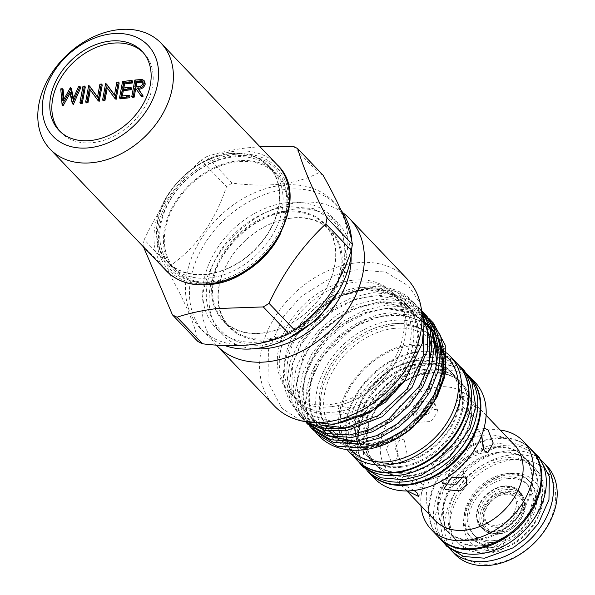 <?xml version="1.0" encoding="UTF-8"?>
<svg xmlns="http://www.w3.org/2000/svg" width="595" height="595" viewBox="0 0 595 595"><rect width="100%" height="100%" fill="white"/><g stroke="black" fill="none" stroke-linecap="round" stroke-linejoin="round"><path stroke-width="0.45" stroke-dasharray="2.98 2.23" d="M60.043 131.45A57.351 42.208 -43.7 0 0 61.047 132.551A57.351 42.208 -43.7 0 0 113.34 136.419A57.351 42.208 -43.7 0 0 152.372 86.996A57.351 42.208 -43.7 0 0 143.997 53.334A57.351 42.208 -43.7 0 0 142.949 52.286M285.964 211.337A72.694 53.498 -43.7 0 0 234.437 155.935A72.694 53.498 -43.7 0 0 159.586 226.397A72.694 53.498 -43.7 0 0 211.113 281.799A72.694 53.498 -43.7 0 0 285.964 211.337M282.06 210.206A69.771 51.349 -43.7 0 0 271.863 169.248A69.771 51.349 -43.7 0 0 208.25 164.54A69.771 51.349 -43.7 0 0 160.762 224.665A69.771 51.349 -43.7 0 0 170.951 265.623A69.771 51.349 -43.7 0 0 234.571 270.331A69.771 51.349 -43.7 0 0 282.06 210.206M157.504 221.251A69.771 51.349 136.3 0 1 204.992 161.126A69.771 51.349 136.3 0 1 268.605 165.834A69.771 51.349 136.3 0 1 278.795 206.792A69.771 51.349 136.3 0 1 231.306 266.917A69.771 51.349 136.3 0 1 167.693 262.209A69.771 51.349 136.3 0 1 157.504 221.251M503.809 486.524A25.756 18.951 -43.7 0 0 480.515 502.857A25.756 18.951 -43.7 0 0 481.05 526.605A25.756 18.951 -43.7 0 0 495.546 531.119A25.756 18.951 -43.7 0 0 518.84 514.779A25.756 18.951 -43.7 0 0 518.304 491.031A25.756 18.951 -43.7 0 0 503.809 486.524M506.709 489.559A25.756 18.951 -43.7 0 0 483.415 505.891A25.756 18.951 -43.7 0 0 483.951 529.639A25.756 18.951 -43.7 0 0 498.439 534.146A25.756 18.951 -43.7 0 0 521.733 517.814A25.756 18.951 -43.7 0 0 521.198 494.066A25.756 18.951 -43.7 0 0 506.709 489.559M499.361 533.603A24.291 17.88 136.3 0 1 482.143 515.084A24.291 17.88 136.3 0 1 507.156 491.537A24.291 17.88 136.3 0 1 524.374 510.049A24.291 17.88 136.3 0 1 499.361 533.603M506.888 492.965A22.647 16.667 136.3 0 1 522.946 510.22A22.647 16.667 136.3 0 1 499.622 532.175A22.647 16.667 136.3 0 1 483.571 514.913A22.647 16.667 136.3 0 1 506.888 492.965M504.597 494.333A18.995 13.975 136.3 0 1 515.285 497.665A18.995 13.975 136.3 0 1 515.679 515.181A18.995 13.975 136.3 0 1 498.498 527.222A18.995 13.975 136.3 0 1 487.811 523.898A18.995 13.975 136.3 0 1 487.417 506.382A18.995 13.975 136.3 0 1 504.597 494.333M496.632 525.266A18.995 13.975 -43.7 0 0 513.812 513.217A18.995 13.975 -43.7 0 0 513.411 495.702A18.995 13.975 -43.7 0 0 502.723 492.377A18.995 13.975 -43.7 0 0 485.542 504.426A18.995 13.975 -43.7 0 0 485.937 521.941A18.995 13.975 -43.7 0 0 496.632 525.266M503.898 486.048A26.299 19.352 136.3 0 1 518.699 490.659A26.299 19.352 136.3 0 1 519.242 514.906A26.299 19.352 136.3 0 1 495.457 531.588A26.299 19.352 136.3 0 1 480.656 526.984A26.299 19.352 136.3 0 1 480.106 502.73A26.299 19.352 136.3 0 1 503.898 486.048M497.018 533.232A26.299 19.352 -43.7 0 0 520.811 516.549A26.299 19.352 -43.7 0 0 520.261 492.296A26.299 19.352 -43.7 0 0 505.46 487.692A26.299 19.352 -43.7 0 0 481.675 504.374A26.299 19.352 -43.7 0 0 482.218 528.62A26.299 19.352 -43.7 0 0 497.018 533.232M507.133 478.678A36.712 27.013 -43.7 0 0 473.925 501.957A36.712 27.013 -43.7 0 0 474.691 535.812A36.712 27.013 -43.7 0 0 495.352 542.238A36.712 27.013 -43.7 0 0 528.553 518.959A36.712 27.013 -43.7 0 0 527.795 485.103A36.712 27.013 -43.7 0 0 507.133 478.678M493.783 540.602A36.712 27.013 136.3 0 1 473.129 534.176A36.712 27.013 136.3 0 1 472.363 500.321A36.712 27.013 136.3 0 1 505.564 477.041A36.712 27.013 136.3 0 1 526.225 483.467A36.712 27.013 136.3 0 1 526.991 517.315A36.712 27.013 136.3 0 1 493.783 540.602M359.268 287.556A71.817 52.851 -43.7 0 0 349.562 289.43A71.817 52.851 -43.7 0 0 287.43 348.767A71.817 52.851 -43.7 0 0 295.804 399.327A71.817 52.851 -43.7 0 0 336.22 411.904A71.817 52.851 -43.7 0 0 401.179 366.349A71.817 52.851 -43.7 0 0 399.684 300.125A71.817 52.851 -43.7 0 0 359.268 287.556M331.237 406.675A71.817 52.851 136.3 0 1 290.821 394.106A71.817 52.851 136.3 0 1 289.326 327.882A71.817 52.851 136.3 0 1 354.278 282.328A71.817 52.851 136.3 0 1 394.693 294.904A71.817 52.851 136.3 0 1 403.075 345.464A71.817 52.851 136.3 0 1 340.942 404.801A71.817 52.851 136.3 0 1 331.237 406.675M290.843 218.216A69.578 51.207 -43.7 0 0 268.07 224.97A69.578 51.207 -43.7 0 0 226.784 264.388A69.578 51.207 -43.7 0 0 268.516 338.689A69.578 51.207 -43.7 0 0 340.162 271.246A69.578 51.207 -43.7 0 0 290.843 218.216M262.938 332.947A69.675 51.274 136.3 0 1 213.553 279.843A69.675 51.274 136.3 0 1 285.295 212.303A69.675 51.274 136.3 0 1 327.079 286.708A69.675 51.274 136.3 0 1 285.741 326.186A69.675 51.274 136.3 0 1 262.938 332.947M341.061 210.251A91.868 67.607 -43.7 0 0 337.097 205.558A91.868 67.607 -43.7 0 0 285.399 189.47A91.868 67.607 -43.7 0 0 202.307 247.736A91.868 67.607 -43.7 0 0 204.219 332.456A91.868 67.607 -43.7 0 0 224.843 345.583M281.413 185.298A91.868 67.607 -43.7 0 0 198.321 243.571A91.868 67.607 -43.7 0 0 200.232 328.284A91.868 67.607 -43.7 0 0 251.93 344.371A91.868 67.607 -43.7 0 0 335.03 286.106A91.868 67.607 -43.7 0 0 333.118 201.385A91.868 67.607 -43.7 0 0 281.413 185.298M286.656 202.687A80.362 59.143 -43.7 0 0 203.907 280.587A80.362 59.143 -43.7 0 0 260.87 341.835A80.362 59.143 -43.7 0 0 343.62 263.935A80.362 59.143 -43.7 0 0 286.656 202.687M351.087 255.999A80.362 59.143 -43.7 0 0 292.978 209.306A80.362 59.143 -43.7 0 0 211.805 280.424A80.362 59.143 -43.7 0 0 253.961 348.752M342.765 212.69A91.868 67.607 -43.7 0 0 297.931 202.597A91.868 67.607 -43.7 0 0 215.055 260.484A91.868 67.607 -43.7 0 0 216.297 345.1M407.248 279.018A91.868 67.607 -43.7 0 0 355.55 262.93A91.868 67.607 -43.7 0 0 272.458 321.196A91.868 67.607 -43.7 0 0 274.369 405.916M280.892 232.816A70.426 51.832 -43.7 0 0 236.981 160.933A70.426 51.832 -43.7 0 0 164.458 229.201A70.426 51.832 -43.7 0 0 214.379 282.878A70.426 51.832 -43.7 0 0 234.036 277.56M323.07 175.205A105.203 77.417 -43.7 0 0 318.429 172.84C308.5 178.307 296.072 182.04 281.137 184.063C265.801 185.647 249.498 185.335 232.221 183.119L206.852 156.552C218.715 152.625 231.961 149.747 246.605 147.902L259.918 146.69M206.852 156.552A105.203 77.417 -43.7 0 0 201.11 160.152L226.479 186.718C215.256 220.976 196.291 247.475 169.597 266.218A105.203 77.417 -43.7 0 0 168.489 272.183C185.781 303.041 195.554 326.112 197.808 341.404M169.597 266.218L144.221 239.651C158.694 208.637 177.66 182.137 201.11 160.152M144.221 239.651A105.203 77.417 -43.7 0 0 143.112 245.616L168.489 272.183M143.514 246.94L143.112 245.616M232.221 183.119A105.203 77.417 -43.7 0 0 226.479 186.718M361.901 290.308A71.817 52.851 -43.7 0 0 296.942 335.855A71.817 52.851 -43.7 0 0 298.437 402.079A71.817 52.851 -43.7 0 0 338.853 414.656A71.817 52.851 -43.7 0 0 403.804 369.108A71.817 52.851 -43.7 0 0 402.309 302.885A71.817 52.851 -43.7 0 0 361.901 290.308M423.952 321.954L416.433 305.927C403.804 291.803 386.505 286.069 364.534 288.731L340.608 295.931L367.07 289.549L392.655 294.138L405.797 303.532L414.782 317.961L418.01 334.576L412.595 363.262L395.601 390.484L365.248 413.674L331.928 421.32L309.69 415.065L297.954 404.02L291.758 389.465L292.554 363.53L301.241 342.549L316.042 323.353L335.364 308.128L357.089 298.586L376.166 295.767L393.659 298.363L408.601 306.537L418.969 319.441L423.99 335.855L423.387 354.531L417.207 373.861L405.857 392.35L390.402 408.177L372.262 419.951L353.066 426.667M404.622 380.978L414.507 361.76L418.91 342.013L417.43 323.502L410.156 307.853L397.735 296.444L381.246 290.271L362.154 289.862L342.14 295.217L350.916 292.115L363.203 289.527C376.166 288.017 387.576 290.129 397.423 295.871L413.585 313.149L418.865 337.796L412.491 365.538L395.668 391.636M416.433 305.927A80.362 59.143 -43.7 0 0 412.491 301.167A80.362 59.143 -43.7 0 0 367.264 287.095A80.362 59.143 -43.7 0 0 290.516 346.067C304.097 316.131 337.7 291.134 368.565 288.449L394.411 290.873L414.559 303.331L423.343 316.406M340.712 422.874C296.823 430.728 269.803 389.011 290.516 346.067M444.502 377.394L445.462 350.775L435.362 329.087L415.92 315.781L390.253 312.866C361.172 315.209 329.518 337.588 314.8 365.828A80.362 59.143 -43.7 0 0 318.734 435.711M314.8 365.828L305.324 402.391L308.151 418.917L315.863 432.58M313.967 430.713L304.871 416.143L301.65 398.033L304.603 377.996L313.491 357.803L327.562 339.247L345.613 323.948L366.118 313.245L387.338 308.106L413.175 310.523L433.331 322.988M428.883 318.444L409.301 307.474L384.824 305.48L364.051 310.456L343.895 320.809L326.023 335.639L311.921 353.69L302.729 373.415L299.203 393.139L301.583 411.197L309.668 426.079M307.704 424.161L298.63 409.613L295.395 391.532L298.326 371.511L307.199 351.31L321.278 332.724L339.351 317.395L359.871 306.693L381.075 301.553L406.928 303.978L427.076 316.436M422.673 311.951L403.113 301.025L378.688 299.047L357.461 304.201L336.941 314.919L318.883 330.255L304.833 348.826L295.975 368.997L293.038 389.018L296.265 407.121L306.15 422.532M307.66 422.941L301.449 417.608L292.361 403.038L289.14 384.935L292.078 364.913L300.951 344.75L315.008 326.186L333.066 310.865L353.594 300.148L374.82 295.001L400.666 297.426L420.814 309.883L422.42 311.646M422.584 312.368L418.53 307.489L398.382 295.038L372.544 292.621L351.362 297.753L330.88 308.441L312.829 323.739L298.75 342.304L289.847 362.526L286.894 382.6L290.129 400.703L299.218 415.28L310.278 423.566M391.993 320.534A73.059 53.766 -43.7 0 0 316.763 391.354A73.059 53.766 -43.7 0 0 368.543 447.031A73.059 53.766 -43.7 0 0 443.773 376.211A73.059 53.766 -43.7 0 0 391.993 320.534M413.205 427.031C398.211 439.527 382.555 446.652 366.237 448.414L350.388 447.693L367.413 447.708C381.306 445.975 394.663 440.464 407.478 431.174L424.845 415.012M368.573 472.244A69.548 51.185 136.3 0 1 367.13 408.111A69.548 51.185 136.3 0 1 430.036 363.991A69.548 51.185 136.3 0 1 469.172 376.174M367.293 470.846A69.548 51.185 136.3 0 1 366.014 469.559A69.548 51.185 136.3 0 1 364.564 405.426A69.548 51.185 136.3 0 1 427.47 361.314A69.548 51.185 136.3 0 1 466.614 373.489A69.548 51.185 136.3 0 1 467.834 374.835M359.863 463.118A69.548 51.185 136.3 0 1 358.413 398.985A69.548 51.185 136.3 0 1 421.32 354.873A69.548 51.185 136.3 0 1 460.463 367.048M358.346 461.489A69.548 51.185 136.3 0 1 357.298 460.441A69.548 51.185 136.3 0 1 355.855 396.3A69.548 51.185 136.3 0 1 418.761 352.188A69.548 51.185 136.3 0 1 457.897 364.371A69.548 51.185 136.3 0 1 458.901 365.464M530.041 448.318A63.814 46.96 -43.7 0 0 495.732 438.716A63.814 46.96 -43.7 0 0 438.753 477.911A63.814 46.96 -43.7 0 0 437.838 536.363M536.088 454.543A63.814 46.96 -43.7 0 0 500.172 443.372A63.814 46.96 -43.7 0 0 442.457 483.847A63.814 46.96 -43.7 0 0 443.781 542.692M425.113 369.376A59.359 43.68 -43.7 0 0 371.421 407.025A59.359 43.68 -43.7 0 0 372.656 461.765A59.359 43.68 -43.7 0 0 406.058 472.155A59.359 43.68 -43.7 0 0 459.749 434.506A59.359 43.68 -43.7 0 0 458.514 379.766A59.359 43.68 -43.7 0 0 425.113 369.376M401.365 467.239A59.359 43.68 136.3 0 1 367.955 456.841A59.359 43.68 136.3 0 1 366.721 402.101A59.359 43.68 136.3 0 1 420.412 364.452A59.359 43.68 136.3 0 1 453.814 374.85A59.359 43.68 136.3 0 1 455.049 429.59A59.359 43.68 136.3 0 1 401.365 467.239M482.069 545.704A53.513 39.382 136.3 0 1 451.955 536.34A53.513 39.382 136.3 0 1 450.846 486.993A53.513 39.382 136.3 0 1 499.242 453.048A53.513 39.382 136.3 0 1 529.364 462.419A53.513 39.382 136.3 0 1 530.472 511.767A53.513 39.382 136.3 0 1 482.069 545.704M503.943 457.964A53.513 39.382 -43.7 0 0 455.539 491.909A53.513 39.382 -43.7 0 0 456.655 541.257A53.513 39.382 -43.7 0 0 486.77 550.628A53.513 39.382 -43.7 0 0 535.173 516.683A53.513 39.382 -43.7 0 0 534.057 467.335A53.513 39.382 -43.7 0 0 503.943 457.964M512.213 459.831A60.088 44.223 -43.7 0 0 450.341 518.081A60.088 44.223 -43.7 0 0 492.935 563.874A60.088 44.223 -43.7 0 0 554.808 505.631A60.088 44.223 -43.7 0 0 512.213 459.831M546.961 466.041A63.747 46.908 -43.7 0 0 511.09 454.878A63.747 46.908 -43.7 0 0 453.442 495.308A63.747 46.908 -43.7 0 0 454.766 554.086M542.915 461.802A63.747 46.908 -43.7 0 0 507.334 450.943A63.747 46.908 -43.7 0 0 449.82 491.135A63.747 46.908 -43.7 0 0 450.72 549.847M494.081 447.641A53.513 39.382 -43.7 0 0 445.677 481.578A53.513 39.382 -43.7 0 0 446.793 530.926A53.513 39.382 -43.7 0 0 476.907 540.297A53.513 39.382 -43.7 0 0 525.311 506.352A53.513 39.382 -43.7 0 0 524.195 457.005A53.513 39.382 -43.7 0 0 494.081 447.641M493.396 446.919A53.513 39.382 -43.7 0 0 444.993 480.864A53.513 39.382 -43.7 0 0 446.109 530.212A53.513 39.382 -43.7 0 0 476.223 539.583A53.513 39.382 -43.7 0 0 524.626 505.638A53.513 39.382 -43.7 0 0 523.511 456.291A53.513 39.382 -43.7 0 0 493.396 446.919M530.911 449.225A63.747 46.908 -43.7 0 0 495.04 438.069A63.747 46.908 -43.7 0 0 437.385 478.499A63.747 46.908 -43.7 0 0 438.708 537.278M500.194 430.029A63.747 46.908 -43.7 0 0 487.35 430.021A63.747 46.908 -43.7 0 0 420.94 505.713M514.333 444.829A54.792 40.326 -43.7 0 0 483.497 435.235A54.792 40.326 -43.7 0 0 433.941 469.99A54.792 40.326 -43.7 0 0 435.079 520.513M437.466 387.033A54.792 40.326 -43.7 0 0 387.91 421.788A54.792 40.326 -43.7 0 0 389.048 472.311A54.792 40.326 -43.7 0 0 419.884 481.905A54.792 40.326 -43.7 0 0 469.44 447.157A54.792 40.326 -43.7 0 0 468.302 396.627A54.792 40.326 -43.7 0 0 437.466 387.033M475.003 382.228A69.585 51.207 -43.7 0 0 435.845 370.045A69.585 51.207 -43.7 0 0 372.909 414.18A69.585 51.207 -43.7 0 0 374.352 478.35M468.54 375.512A69.585 51.207 -43.7 0 0 430.549 364.497A69.585 51.207 -43.7 0 0 368.156 407.687A69.585 51.207 -43.7 0 0 367.941 471.582M457.414 363.805A69.585 51.207 -43.7 0 0 418.255 351.623A69.585 51.207 -43.7 0 0 355.312 395.757A69.585 51.207 -43.7 0 0 356.762 459.928M446.555 352.954A69.585 51.207 -43.7 0 0 411.249 344.289A69.585 51.207 -43.7 0 0 349.585 386.259A69.585 51.207 -43.7 0 0 347.264 449.701M393.444 328.477A66.848 49.192 -43.7 0 0 332.984 370.871A66.848 49.192 -43.7 0 0 334.375 432.513A66.848 49.192 -43.7 0 0 371.994 444.22A66.848 49.192 -43.7 0 0 432.453 401.818A66.848 49.192 -43.7 0 0 431.063 340.176A66.848 49.192 -43.7 0 0 393.444 328.477M393.139 325.331A69.585 51.207 -43.7 0 0 330.203 369.465A69.585 51.207 -43.7 0 0 331.653 433.636A69.585 51.207 -43.7 0 0 370.811 445.819A69.585 51.207 -43.7 0 0 433.748 401.685A69.585 51.207 -43.7 0 0 432.305 337.514A69.585 51.207 -43.7 0 0 393.139 325.331M391.688 323.806A69.585 51.207 -43.7 0 0 328.752 367.941A69.585 51.207 -43.7 0 0 330.195 432.111A69.585 51.207 -43.7 0 0 369.361 444.294A69.585 51.207 -43.7 0 0 432.297 400.16A69.585 51.207 -43.7 0 0 430.854 335.989A69.585 51.207 -43.7 0 0 391.688 323.806M414.083 490.466L398.91 482.337L407.24 490.957M433.948 402.421L434.982 403.968L427.902 414.418L413.867 415.027L412.789 413.369L413.294 406.816L419.133 401.186L433.948 402.421M391.317 462.003L386.222 448.987L391.48 439.638L395.184 441.133L398.129 454.409L394.329 463.579L391.317 462.003M447.685 357.588A66.848 49.192 -43.7 0 0 410.067 345.888A66.848 49.192 -43.7 0 0 341.307 410.327L341.173 411.041A66.848 49.192 -43.7 0 0 350.998 449.924A66.848 49.192 -43.7 0 0 351.176 450.118M341.173 411.041L340.02 412.023L337.915 407.211L339.262 405.909L341.307 410.327M505.698 459.801A53.513 39.382 -43.7 0 0 457.295 493.738A53.513 39.382 -43.7 0 0 458.403 543.086A53.513 39.382 -43.7 0 0 488.517 552.457A53.513 39.382 -43.7 0 0 536.921 518.52A53.513 39.382 -43.7 0 0 535.812 469.172A53.513 39.382 -43.7 0 0 505.698 459.801M428.913 373.355A59.359 43.68 -43.7 0 0 375.222 411.004A59.359 43.68 -43.7 0 0 376.457 465.744A59.359 43.68 -43.7 0 0 409.858 476.134A59.359 43.68 -43.7 0 0 463.55 438.485A59.359 43.68 -43.7 0 0 462.315 383.745A59.359 43.68 -43.7 0 0 428.913 373.355M409.345 475.598A59.359 43.68 136.3 0 1 375.943 465.201A59.359 43.68 136.3 0 1 374.709 410.468A59.359 43.68 136.3 0 1 428.4 372.82A59.359 43.68 136.3 0 1 461.802 383.21A59.359 43.68 136.3 0 1 463.036 437.95A59.359 43.68 136.3 0 1 409.345 475.598M400.636 466.473A59.359 43.68 136.3 0 1 367.234 456.082A59.359 43.68 136.3 0 1 365.999 401.342A59.359 43.68 136.3 0 1 419.683 363.694A59.359 43.68 136.3 0 1 453.093 374.091A59.359 43.68 136.3 0 1 454.327 428.824A59.359 43.68 136.3 0 1 400.636 466.473M498.521 452.289A53.513 39.382 -43.7 0 0 450.118 486.227A53.513 39.382 -43.7 0 0 451.233 535.574A53.513 39.382 -43.7 0 0 481.348 544.946A53.513 39.382 -43.7 0 0 529.751 511.008A53.513 39.382 -43.7 0 0 528.635 461.661A53.513 39.382 -43.7 0 0 498.521 452.289M398.077 463.795A59.359 43.68 136.3 0 1 364.668 453.397A59.359 43.68 136.3 0 1 363.433 398.665A59.359 43.68 136.3 0 1 417.125 361.016A59.359 43.68 136.3 0 1 450.527 371.406A59.359 43.68 136.3 0 1 451.761 426.146A59.359 43.68 136.3 0 1 398.077 463.795M416.612 360.473A59.359 43.68 -43.7 0 0 362.92 398.122A59.359 43.68 -43.7 0 0 364.155 452.862A59.359 43.68 -43.7 0 0 397.564 463.252A59.359 43.68 -43.7 0 0 451.248 425.603A59.359 43.68 -43.7 0 0 450.013 370.871A59.359 43.68 -43.7 0 0 416.612 360.473M406.787 472.913A59.359 43.68 136.3 0 1 373.385 462.523A59.359 43.68 136.3 0 1 372.15 407.783A59.359 43.68 136.3 0 1 425.834 370.135A59.359 43.68 136.3 0 1 459.243 380.532A59.359 43.68 136.3 0 1 460.478 435.265A59.359 43.68 136.3 0 1 406.787 472.913M391.346 324.015A69.042 50.806 -43.7 0 0 320.259 390.937A69.042 50.806 -43.7 0 0 369.19 443.55A69.042 50.806 -43.7 0 0 440.278 376.628A69.042 50.806 -43.7 0 0 391.346 324.015M285.042 211.389A70.307 51.743 -43.7 0 0 212.653 279.546A70.307 51.743 -43.7 0 0 262.484 333.126A70.307 51.743 -43.7 0 0 285.496 326.298A70.307 51.743 -43.7 0 0 327.213 286.47A70.307 51.743 -43.7 0 0 285.042 211.389M291.364 218.008A70.307 51.743 -43.7 0 0 268.352 224.836A70.307 51.743 -43.7 0 0 226.636 264.671A70.307 51.743 -43.7 0 0 268.806 339.745A70.307 51.743 -43.7 0 0 341.195 271.595A70.307 51.743 -43.7 0 0 291.364 218.008M352.337 280.29A71.817 52.851 -43.7 0 0 287.378 325.837A71.817 52.851 -43.7 0 0 288.873 392.06A71.817 52.851 -43.7 0 0 329.288 404.637A71.817 52.851 -43.7 0 0 394.24 359.09A71.817 52.851 -43.7 0 0 392.745 292.866A71.817 52.851 -43.7 0 0 352.337 280.29M364.504 412.521L366.639 417.348L367.844 416.017L365.888 411.234L364.504 412.521M406.958 476.335L404.838 474.051L411.859 477.599L423.171 484.605L424.443 488.079L418.345 486.896L406.958 476.335M437.05 409.739L422.145 408.282L416.322 413.986L415.883 420.672L416.969 422.338L430.906 421.52L438.076 411.271L437.05 409.739M444.688 483.966L442.375 482.322L441.349 480.79L448.511 470.541L462.456 469.723L463.542 471.389L463.869 475.829M483.363 449.798L478.923 453.494L475.13 452.014L472.437 438.708L476.067 429.56L478.997 431.144L481.764 435.138M483.72 429.255L481.481 435.89M472.467 415.727L461.08 405.165L454.982 403.975L456.253 407.449L467.558 414.462L474.587 418.01L472.467 415.727M462.263 399.052L460.909 395.69L468.667 398.204L480.515 409.724L473.419 406.288L462.263 399.052M404.295 440.047L400.509 438.567L395.08 447.923L400.428 460.917L403.358 462.501L406.987 453.353L404.295 440.047M484.33 543.823L488.822 550.33A10.955 8.062 -43.7 0 0 488.904 550.412A10.955 8.062 -43.7 0 0 502.359 548.716L503.638 542.908L502.448 541.666A40.549 29.839 -43.7 0 0 532.101 513.708A40.549 29.839 -43.7 0 0 529 480.82A40.549 29.839 -43.7 0 0 506.181 473.717A40.549 29.839 -43.7 0 0 469.507 499.436A40.549 29.839 -43.7 0 0 470.355 536.824A40.549 29.839 -43.7 0 0 484.33 543.823A10.955 8.062 -43.7 0 0 486.011 547.378A10.955 8.062 -43.7 0 0 486.331 547.697L484.791 546.076C480.693 542.491 493.292 540.981 497.346 544.581L498.893 546.203A10.955 8.062 -43.7 0 0 502.448 541.666M503.638 542.908A40.549 29.839 -43.7 0 0 533.284 514.958A40.549 29.839 -43.7 0 0 530.19 482.062A40.549 29.839 -43.7 0 0 507.371 474.959A40.549 29.839 -43.7 0 0 470.697 500.678A40.549 29.839 -43.7 0 0 471.545 538.066A40.549 29.839 -43.7 0 0 485.52 545.072M236.817 161.818A69.407 51.073 -43.7 0 0 174.037 205.84A69.407 51.073 -43.7 0 0 175.488 269.84A69.407 51.073 -43.7 0 0 214.542 281.993A69.407 51.073 -43.7 0 0 277.315 237.97A69.407 51.073 -43.7 0 0 275.872 173.971A69.407 51.073 -43.7 0 0 236.817 161.818M207.008 274.109A69.407 51.073 136.3 0 1 167.954 261.956A69.407 51.073 136.3 0 1 166.511 197.957A69.407 51.073 136.3 0 1 229.283 153.934A69.407 51.073 136.3 0 1 268.345 166.087A69.407 51.073 136.3 0 1 269.788 230.087A69.407 51.073 136.3 0 1 207.008 274.109M502.359 548.716A44.201 32.524 -43.7 0 0 538.557 486.978A44.201 32.524 -43.7 0 0 474.394 494.623A44.201 32.524 -43.7 0 0 488.822 550.33M293.06 146.273L318.429 172.84M351.816 247.773A91.868 67.607 -43.7 0 0 351.727 240.826M486.331 547.697A44.625 32.844 -43.7 0 0 498.893 546.203M60.75 88.886L61.597 89.778L63.13 89.6M63.278 100.377L64.126 101.269L71.385 88.61M63.948 99.164L64.126 101.269M70.314 87.74L71.169 88.64M73.029 99.134L73.884 100.027L79.351 87.666L80.868 87.48M73.468 98.138L73.884 100.027M78.495 86.766L79.351 87.666M69.66 91.6L70.515 92.5L70.046 93.341M73.155 104.482L70.515 92.5M62.944 105.702L61.597 89.778M82.973 86.238L83.828 87.13L85.308 86.952M80.779 103.575L83.828 87.13M88.692 85.554L89.852 86.409M86.498 102.89L89.54 86.446M97.513 97.156L98.361 98.056L100.763 85.107L102.243 84.936M97.55 96.94L98.361 98.056M99.908 84.215L100.763 85.107M89.518 88.908L90.328 90.024M98.859 101.418L90.373 89.8M105.627 83.538L106.788 84.393M103.433 100.875L106.475 84.43M114.448 95.141L115.296 96.033L117.698 83.092L119.179 82.913M114.485 94.925L115.296 96.033M116.843 82.199L117.698 83.092M106.453 86.892L107.264 88.001M115.794 99.402L107.308 87.785M122.563 81.515L123.41 82.407L132.73 81.299M122.793 88.09L123.641 88.982L131.48 88.045M123.834 87.963L123.641 88.982M121.306 96.1L122.161 96.992L129.993 96.055M122.347 95.974L122.161 96.992M120.369 98.852L123.41 82.407M134.834 80.05L135.69 80.95L142.696 80.332L144.592 81.203M141.841 79.44L142.696 80.332M135.883 88.588L136.508 89.51M141.394 96.345L136.738 89.481M132.64 97.394L135.69 80.95M136.032 86.93L135.846 87.941L138.866 87.599C141.223 87.614 142.852 86.506 143.767 84.282L142.815 82.184M134.991 87.041L135.846 87.941M142.912 83.389L143.767 84.282M277.225 164.815A76.71 56.451 -43.7 0 0 234.058 151.383A76.71 56.451 -43.7 0 0 164.674 200.032A76.71 56.451 -43.7 0 0 166.273 270.77M234.735 154.35A74.516 54.837 136.3 0 1 287.549 211.143A74.516 54.837 136.3 0 1 210.816 283.376A74.516 54.837 136.3 0 1 158.002 226.583A74.516 54.837 136.3 0 1 234.735 154.35M484.791 546.076A10.955 8.062 -43.7 0 0 490.63 547.683A10.955 8.062 -43.7 0 0 497.346 544.581M350.388 447.693L381.179 444.13L411.383 426.34L433.963 398.293L443.632 366.327M439.355 340.295L422.413 320.928L396.062 313.595L365.613 319.686L337.187 337.863L316.518 364.296L307.734 393.481L312.524 419.363L329.823 436.544M355.981 441.43L383.373 434L408.825 416.307L427.798 391.384L436.886 363.538M433.264 334.583L430.163 328.633M425.67 322.624L397.423 295.871M407.478 431.174L423.952 415.332L436.284 396.456L443.297 376.263L444.331 356.576M438.976 338.629L435.904 333.639M431.769 328.663L429.56 326.536M425.968 323.643L424.056 322.341M423.975 322.289L404.771 315.201L382.265 315.833L359.105 324.067L337.982 338.875L321.36 358.465L311.178 380.473L308.589 402.235L313.855 421.134L326.32 434.893L344.46 441.84L366.081 441.103L388.572 432.736L409.241 417.69L425.581 397.713L435.629 375.118L438.143 352.56M432.9 332.843L429.962 327.897M425.656 322.579L408.683 311.52L387.01 308.255L363.292 313.141L340.452 325.51L321.278 343.791L308.128 365.642L302.587 388.297L305.302 408.891L315.893 424.8L332.984 434.015L354.412 435.332L377.446 428.541L399.186 414.455L416.864 394.775L428.251 371.92L431.866 348.692M426.808 327.057L424.012 322.163M423.96 322.088L404.719 306.157L377.736 302.134L348.157 310.724L321.642 330.151L303.249 356.569L296.466 384.742L302.505 409.122L320.117 424.889M338.347 429.069L361.678 416.679M138.144 79.656L138.992 80.556M138.01 86.706L138.866 87.599M143.997 53.334L141.945 51.185M271.863 169.248L268.605 165.834M481.05 526.605L483.951 529.639M513.411 495.702L515.285 497.665M520.261 492.296L518.699 490.659M474.691 535.812L473.129 534.176M349.562 289.43C322.527 296.109 295.343 322.074 287.43 348.767M300.981 420.791L281.956 408.304L267.936 381.945L268.457 350.038L283.793 316.168L300.914 296.637L335.208 275.225L356.874 269.758L385.694 272.101L408.758 286.15L419.148 301.769L420.888 306.284M288.039 338.629L266.084 344.557C227.29 350.641 197.986 317.023 208.384 278.609C215.829 243.437 252.54 210.035 287.735 206.539L313.342 208.607L333.721 221.013L342.884 234.787L347.086 261.815L340.816 286.463L339.403 289.572M204.219 332.456L200.232 328.284M301.449 417.608L299.218 415.28M420.814 309.883L418.53 307.489M414.559 303.331L412.491 301.167M467.663 374.59L466.614 373.489M458.529 365.033L457.897 364.371M358.807 462.018L352.285 447.938L350.7 431.665L361.924 397.735L388.565 370.083L422.651 356.888L442.576 357.922L459.407 365.947M535.723 454.163L520.075 446.503L501.488 445.477L470.117 457.659L445.707 483.177L435.607 514.437L437.228 529.401L443.424 542.313M446.793 530.926L446.109 530.212M331.653 433.636L330.195 432.111M406.854 490.964L389.048 472.311M350.998 449.924L334.375 432.513M458.403 543.086L456.655 541.257M376.457 465.744L375.943 465.201M367.955 456.841L367.234 456.082M451.955 536.34L451.233 535.574M364.668 453.397L364.155 452.862M373.385 462.523L372.656 461.765M298.437 402.079L295.804 399.327M290.821 394.106L288.873 392.06M366.639 417.348L340.02 412.023M398.91 482.337L404.838 474.051M415.883 420.672L412.789 413.369M444.443 488.093L441.349 480.79M485.096 428.482L476.067 429.56M460.909 395.69L454.982 403.975M391.48 439.638L400.509 438.567M471.545 538.066L470.355 536.824M175.488 269.84L167.954 261.956M275.872 173.971L268.345 166.087M530.19 482.062L529 480.82M394.329 463.579L403.358 462.501M480.515 409.724L474.587 418.01M487.945 452.423L478.923 453.494M466.636 478.685L463.55 471.389M438.076 411.271L434.99 403.968M418.516 496.371L424.443 488.079M488.904 550.412L486.011 547.378M365.888 411.234L339.262 405.909M394.693 294.904L392.745 292.866M402.309 302.885L399.684 300.125M459.243 380.532L458.514 379.766M450.527 371.406L450.013 370.871M529.364 462.419L528.635 461.661M453.814 374.85L453.093 374.091M462.315 383.745L461.802 383.21M535.812 469.172L534.057 467.335M446.815 356.673L442.762 352.433M440.56 350.12L436.306 345.673M434.298 343.568L431.063 340.176M486.108 415.28L468.302 396.627M432.305 337.514L430.854 335.989M524.195 457.005L523.511 456.291M357.93 461.103L357.298 460.441M367.063 470.66L366.014 469.559M337.097 205.558L333.118 201.385M351.786 447.678L381.269 444.011L410.342 427.165L431.412 402.622L442.516 374.166L443.327 368.275M439.653 341.842L436.455 335.654M432.134 329.875L429.843 327.495M426.154 324.334L424.205 322.929M424.004 322.795L421.721 321.367L405.455 315.529L380.16 316.376L354.226 326.856L323.137 355.907L313.505 373.898L308.954 392.224L309.846 409.501L316.168 424.101L328.09 435.183L350.738 441.378L383.634 433.8L413.748 411.175L428.839 389.227L436.499 365.449M433.539 336.108L430.497 329.987M426.013 323.806L411.77 313.149L386.103 308.433L366.156 312.219L346.528 321.478L328.968 335.349L315.06 352.552L304.975 374.984L302.877 396.939L307.451 412.975L317.239 425.157L331.705 432.706L348.789 434.662L367.465 431.144L388.409 420.91L406.973 405.083L421.096 385.344L429.404 362.943M427.411 330.374L424.532 324.327M424.042 323.487L422.175 320.646L410.089 309.348L385.932 302.148L351.429 309.236L320.17 331.765L302.81 357.729L296.622 385.054L299.374 401.61L307.34 414.871L320.363 424.116L322.527 425.001M403.075 345.464C395.162 372.158 367.97 398.122 340.942 404.801M409.605 479.116L405.277 474.587M474.156 417.474L469.827 412.945M527.795 485.103L526.225 483.467M482.218 528.62L480.656 526.984M485.937 521.941L487.811 523.898M518.304 491.031L521.198 494.066M170.951 265.623L167.693 262.209M61.047 132.551L58.994 130.402M142.465 81.649L143.321 82.549"/><path stroke-width="0.89" d="M150.319 84.854A57.351 42.208 -43.7 0 0 141.945 51.185A57.351 42.208 -43.7 0 0 89.652 47.317A57.351 42.208 -43.7 0 0 50.62 96.74A57.351 42.208 -43.7 0 0 58.994 130.402A57.351 42.208 -43.7 0 0 111.287 134.269A57.351 42.208 -43.7 0 0 150.319 84.854M142.949 52.286A57.351 42.208 -43.7 0 0 90.834 49.906A57.351 42.208 -43.7 0 0 52.665 98.882A57.351 42.208 -43.7 0 0 60.043 131.45M117.907 29.75A76.71 56.451 136.3 0 1 161.074 43.182A76.71 56.451 136.3 0 1 162.666 113.92A76.71 56.451 136.3 0 1 93.289 162.576A76.71 56.451 136.3 0 1 50.114 149.144A76.71 56.451 136.3 0 1 48.522 78.406A76.71 56.451 136.3 0 1 117.907 29.75M111.02 33.87A65.755 48.388 136.3 0 1 157.623 83.984A65.755 48.388 136.3 0 1 89.919 147.716A65.755 48.388 136.3 0 1 43.316 97.61A65.755 48.388 136.3 0 1 111.02 33.87M224.843 345.583A91.868 67.607 -43.7 0 0 255.917 348.544A91.868 67.607 -43.7 0 0 351.816 247.773M253.961 348.752A80.362 59.143 -43.7 0 0 267.192 348.447A80.362 59.143 -43.7 0 0 351.087 255.999M216.297 345.1A91.868 67.607 -43.7 0 0 216.751 345.576A91.868 67.607 -43.7 0 0 268.449 361.663A91.868 67.607 -43.7 0 0 351.541 303.398A91.868 67.607 -43.7 0 0 349.629 218.677A91.868 67.607 -43.7 0 0 342.765 212.69M216.751 345.576L274.369 405.916A91.868 67.607 -43.7 0 0 326.067 422.004A91.868 67.607 -43.7 0 0 409.159 363.731A91.868 67.607 -43.7 0 0 407.248 279.018L349.629 218.677M172.438 314.837A105.203 77.417 -43.7 0 0 177.079 317.202L202.449 343.769A105.203 77.417 -43.7 0 1 197.808 341.404L172.438 314.837L143.514 246.94M202.449 343.769C219.719 345.985 236.022 346.305 251.358 344.713C266.292 342.698 278.728 338.957 288.657 333.498L263.288 306.923L216.825 308.552C202.188 310.397 188.935 313.282 177.079 317.202M395.668 391.636L369.874 412.536L340.712 422.874M315.863 432.58L318.734 435.711A80.362 59.143 -43.7 0 0 363.954 449.783A80.362 59.143 -43.7 0 0 413.205 427.031L434.209 401.796L445.506 372.953L445.231 345.167L433.331 322.988L428.883 318.444M317.641 434.566L337.023 446.22L362.102 447.842L382.749 442.085L402.689 430.758L420.174 414.812L433.651 395.63L441.929 374.843L444.287 354.226L440.478 335.521L430.81 320.341M424.666 313.915L427.076 316.436L436.752 331.623L440.568 350.336L438.218 370.96L429.94 391.748L416.47 410.937L398.992 426.883L379.052 438.218L358.413 443.982L333.341 442.368L313.967 430.713L311.497 428.132L330.894 439.794L355.966 441.408L376.59 435.666L396.508 424.361L413.979 408.453L427.47 389.271L435.778 368.469L438.151 347.815L434.343 329.095L424.666 313.915L422.673 311.951M309.668 426.079L311.497 428.132M422.42 311.646L431.249 327.086L434.35 345.784L431.479 366.185L422.904 386.601L409.367 405.329L392.053 420.821L372.433 431.814L352.158 437.422L327.094 435.815L307.704 424.161L306.15 422.532L325.339 433.539L349.823 434.982L369.547 429.612L388.714 419.111L419.341 386.334L428.311 366.639L431.985 346.736L430.036 328.157L422.584 312.368M423.343 316.406L427.708 332.605L427.195 350.678L412.082 387.375L382.265 416.693L345.903 430.869L325.078 430.334L307.66 422.941M310.278 423.566L325.874 428.541L343.687 428.556L377.885 415.771L406.816 389.346L423.566 355.364L423.952 321.954M424.845 415.012L437.124 396.88L444.502 377.394M467.663 374.59L469.172 376.174A69.548 51.185 136.3 0 1 470.623 440.307A69.548 51.185 136.3 0 1 407.716 484.419A69.548 51.185 136.3 0 1 368.573 472.244L367.063 470.66M467.834 374.835A69.548 51.185 136.3 0 1 467.462 438.656A69.548 51.185 136.3 0 1 405.15 481.734A69.548 51.185 136.3 0 1 367.293 470.846M458.529 365.033L460.463 367.048A69.548 51.185 136.3 0 1 461.906 431.189A69.548 51.185 136.3 0 1 399 475.301A69.548 51.185 136.3 0 1 359.863 463.118L357.93 461.103M458.901 365.464A69.548 51.185 136.3 0 1 458.857 429.352A69.548 51.185 136.3 0 1 396.441 472.616A69.548 51.185 136.3 0 1 358.346 461.489M437.838 536.363A63.814 46.96 -43.7 0 0 439.341 538.044A63.814 46.96 -43.7 0 0 475.249 549.215A63.814 46.96 -43.7 0 0 532.971 508.74A63.814 46.96 -43.7 0 0 531.647 449.894A63.814 46.96 -43.7 0 0 530.041 448.318M439.341 538.044L443.781 542.692A63.814 46.96 -43.7 0 0 479.696 553.863A63.814 46.96 -43.7 0 0 537.411 513.388A63.814 46.96 -43.7 0 0 536.088 454.543L531.647 449.894M450.72 549.847A63.747 46.908 -43.7 0 0 451.01 550.152L454.766 554.086A63.747 46.908 -43.7 0 0 490.637 565.25A63.747 46.908 -43.7 0 0 548.293 524.82A63.747 46.908 -43.7 0 0 546.961 466.041L543.205 462.107A63.747 46.908 -43.7 0 0 542.915 461.802M451.01 550.152A63.747 46.908 -43.7 0 0 486.881 561.316A63.747 46.908 -43.7 0 0 544.529 520.885A63.747 46.908 -43.7 0 0 543.205 462.107M420.94 505.713A63.747 46.908 -43.7 0 0 431.025 529.223L438.708 537.278A63.747 46.908 -43.7 0 0 474.579 548.434A63.747 46.908 -43.7 0 0 532.235 508.011A63.747 46.908 -43.7 0 0 530.911 449.225L523.221 441.178A63.747 46.908 -43.7 0 0 500.194 430.029M431.025 529.223A63.747 46.908 -43.7 0 0 466.897 540.386A63.747 46.908 -43.7 0 0 524.545 499.956A63.747 46.908 -43.7 0 0 523.221 441.178M406.854 490.964L435.079 520.513A54.792 40.326 -43.7 0 0 465.915 530.108A54.792 40.326 -43.7 0 0 515.471 495.36A54.792 40.326 -43.7 0 0 514.333 444.829L486.108 415.28M367.941 471.582A69.585 51.207 -43.7 0 0 369.056 472.802L374.352 478.35A69.585 51.207 -43.7 0 0 413.518 490.533A69.585 51.207 -43.7 0 0 476.454 446.399A69.585 51.207 -43.7 0 0 475.003 382.228L469.708 376.687A69.585 51.207 -43.7 0 0 468.54 375.512M369.056 472.802A69.585 51.207 -43.7 0 0 408.222 484.992A69.585 51.207 -43.7 0 0 471.158 440.85A69.585 51.207 -43.7 0 0 469.708 376.687M347.264 449.701A69.585 51.207 -43.7 0 0 349.756 452.594L356.762 459.928A69.585 51.207 -43.7 0 0 395.92 472.11A69.585 51.207 -43.7 0 0 458.864 427.976A69.585 51.207 -43.7 0 0 457.414 363.805L450.408 356.472A69.585 51.207 -43.7 0 0 446.555 352.954M349.756 452.594A69.585 51.207 -43.7 0 0 388.914 464.777A69.585 51.207 -43.7 0 0 451.858 420.643A69.585 51.207 -43.7 0 0 450.408 356.472M407.24 490.957L418.516 496.371L417.162 493.01L414.083 490.466M351.176 450.118A66.848 49.192 -43.7 0 0 388.617 461.631A66.848 49.192 -43.7 0 0 449.076 419.23A66.848 49.192 -43.7 0 0 447.685 357.588L446.815 356.673M465.558 477.034L451.523 477.636L444.443 488.093L445.477 489.633L460.285 490.882L466.13 485.245L466.636 478.685L465.558 477.034M481.481 435.89L484.241 450.928L487.945 452.423L493.203 443.082L488.108 430.059L485.096 428.482L483.72 429.255M481.764 435.138L483.363 449.798M463.869 475.829L456.313 484.211L444.688 483.966M288.657 333.498A105.203 77.417 -43.7 0 0 294.399 329.89C320.817 311.542 339.775 285.042 351.288 250.398A105.203 77.417 -43.7 0 0 352.389 244.426C350.284 229.477 340.511 206.405 323.07 175.205L297.693 148.638A105.203 77.417 -43.7 0 0 293.06 146.273L259.918 146.69M351.288 250.398L325.911 223.824A105.203 77.417 -43.7 0 0 327.019 217.859L352.389 244.426M263.288 306.923A105.203 77.417 -43.7 0 0 269.029 303.324L294.399 329.89M234.036 277.56A70.426 51.832 -43.7 0 0 280.892 232.816M325.911 223.824C302.617 245.601 283.651 272.094 269.029 303.324M297.693 148.638C303.019 167.002 312.791 190.073 327.019 217.859M351.727 240.826A91.868 67.607 -43.7 0 0 341.061 210.251M62.282 88.7L63.278 100.377L70.314 87.74L73.029 99.134L78.495 86.766L80.013 86.587L72.3 103.59L69.66 91.6L62.088 104.802L60.75 88.886L62.282 88.7L63.13 89.6L63.948 99.164M70.53 87.718L71.385 88.61L73.468 98.138M80.013 86.587L80.868 87.48L73.364 104.46L72.3 103.59M72.508 103.56L73.364 104.46M62.304 104.779L62.944 105.702L62.088 104.802M70.046 93.341L63.159 105.672M82.973 86.238L84.453 86.059L85.308 86.952L82.259 103.396L80.779 103.575L79.923 102.682L82.973 86.238M84.453 86.059L81.411 102.504L82.259 103.396M81.411 102.504L79.923 102.682M85.643 101.998L86.498 102.89L87.978 102.719L87.123 101.819L85.643 101.998L88.692 85.554L89.852 86.409L97.55 96.94M88.997 85.516L97.513 97.156L99.908 84.215L101.388 84.036L102.243 84.936L99.194 101.381L98.004 100.525L89.518 88.908L87.123 101.819M101.388 84.036L98.346 100.481L99.194 101.381M90.328 90.024L87.978 102.719M102.578 99.982L103.433 100.875L104.913 100.696L104.058 99.804L102.578 99.982L105.627 83.538L106.788 84.393L114.485 94.925M105.932 83.501L114.448 95.141L116.843 82.199L118.323 82.021L119.179 82.913L116.129 99.358L114.939 98.502L106.453 86.892L104.058 99.804M118.323 82.021L115.274 98.465L116.129 99.358M107.264 88.001L104.913 100.696M131.874 80.407L131.562 82.095L123.73 83.025L122.793 88.09L130.625 87.153L130.312 88.841L122.481 89.771L121.306 96.1L129.137 95.163L128.825 96.851L119.513 97.959L122.563 81.515L131.874 80.407L132.73 81.299L132.417 82.988L124.586 83.917L123.834 87.963M131.562 82.095L132.417 82.988M123.73 83.025L124.586 83.917M130.625 87.153L131.48 88.045L131.168 89.733L123.329 90.671L122.347 95.974M130.312 88.841L131.168 89.733M122.481 89.771L123.329 90.671M129.137 95.163L129.993 96.055L129.68 97.744L120.369 98.852L119.513 97.959M128.825 96.851L129.68 97.744M134.834 80.05L141.841 79.44L143.737 80.31L144.392 83.211L145.247 84.111C144.168 87.353 141.937 89.072 138.568 89.265L143.224 96.13L141.394 96.345L135.883 88.588L134.678 88.729L135.534 89.622L134.128 97.216L132.64 97.394L131.792 96.494L134.834 80.05M143.737 80.31L144.592 81.203L145.247 84.111M144.392 83.211C143.313 86.461 141.082 88.179 137.713 88.372L138.568 89.265M137.713 88.372L143.224 96.13M142.376 95.237L140.539 95.453M136.508 89.51L135.534 89.622M134.678 88.729L133.273 96.323L134.128 97.216M133.273 96.323L131.792 96.494M138.01 86.706C140.368 86.714 141.997 85.613 142.912 83.389L142.465 81.649L139.104 81.195L136.01 81.56L134.991 87.041L138.01 86.706M142.815 82.184L136.857 82.46L136.032 86.93M136.01 81.56L136.857 82.46M209.44 284.202A76.71 56.451 -43.7 0 0 278.824 235.553A76.71 56.451 -43.7 0 0 277.225 164.815C313.721 198.187 266.828 280.654 210.05 284.484C191.895 286.411 177.303 281.844 166.273 270.77A76.71 56.451 -43.7 0 0 209.44 284.202M443.632 366.327L439.355 340.295M329.823 436.544L355.981 441.43M436.886 363.538L433.264 334.583M430.163 328.633L425.67 322.624M444.331 356.576L438.976 338.629M435.904 333.639L431.769 328.663M429.56 326.536L425.968 323.643M438.143 352.56L432.9 332.843M429.962 327.897L425.656 322.579M431.866 348.692L426.808 327.057M320.117 424.889L338.347 429.069M361.678 416.679L385.448 402.175L404.622 380.978M139.104 81.195L139.959 82.088M161.074 43.182L277.225 164.815M420.888 306.284L424.071 324.29L422.19 343.538L404.466 381.194L372.388 410.528L333.631 424.473L300.981 420.791M459.407 365.947L463.728 369.837L471.932 382.169L475.688 406.303L470.117 428.207L449.552 457.22L421.23 475.301L403.819 479.726L380.793 477.815L362.913 466.949L358.807 462.018M443.424 542.313L446.733 546.262L463.52 556.489L484.531 558.199L513.083 547.839L525.303 538.609L538.334 523.578L548.954 499.696L549.334 476.446L539.122 457.257L535.723 454.163M442.762 352.433L440.56 350.12M436.306 345.673L434.298 343.568M443.327 368.275L440.716 344.594L439.653 341.842M436.455 335.654L432.134 329.875M429.843 327.495L426.154 324.334M436.499 365.449L437.191 354.092L433.539 336.108M430.497 329.987L426.013 323.806M429.404 362.943L429.322 336.472L427.411 330.374M424.532 324.327L424.042 323.487M322.527 425.001L344.505 427.872L353.066 426.667M288.039 338.629L318.124 318.704L339.403 289.572M50.114 149.144L166.273 270.77"/></g></svg>

